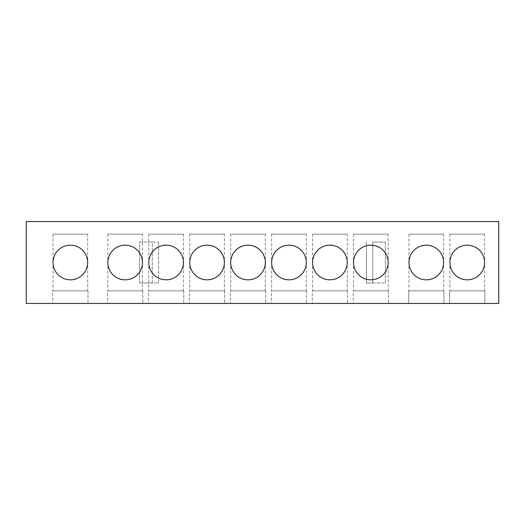 <?xml version="1.0" encoding="UTF-8"?>
<svg xmlns="http://www.w3.org/2000/svg" width="525" height="525" viewBox="0 0 525 525"><rect width="100%" height="100%" fill="white"/><g stroke="black" fill="none" stroke-linecap="round" stroke-linejoin="round"><path stroke-width="0.39" stroke-dasharray="2.62 1.97" d="M87.675 234.15L53.025 234.15L87.675 234.15L87.675 290.85L53.025 290.85L87.675 290.85M53.025 234.15L53.025 290.85M53.025 262.5A17.325 17.325 0 0 1 70.35 245.175A17.325 17.325 0 0 1 87.675 262.5A17.325 17.325 0 0 1 70.35 279.825A17.325 17.325 0 0 1 53.025 262.5M142.485 234.15L107.835 234.15L142.485 234.15L142.485 290.85L107.835 290.85L142.485 290.85M107.835 234.15L107.835 290.85M183.435 234.15L148.785 234.15L183.435 234.15L183.435 290.85L148.785 290.85L183.435 290.85M148.785 234.15L148.785 290.85M224.385 234.15L189.735 234.15L224.385 234.15L224.385 290.85L189.735 290.85L224.385 290.85M189.735 234.15L189.735 290.85M265.335 234.15L230.685 234.15L265.335 234.15L265.335 290.85L230.685 290.85L265.335 290.85M230.685 234.15L230.685 290.85M306.285 234.15L271.635 234.15L306.285 234.15L306.285 290.85L271.635 290.85L306.285 290.85M271.635 234.15L271.635 290.85M347.235 234.15L312.585 234.15L347.235 234.15L347.235 290.85L312.585 290.85L347.235 290.85M312.585 234.15L312.585 290.85M107.835 262.5A17.325 17.325 0 0 1 125.16 245.175A17.325 17.325 0 0 1 142.485 262.5A17.325 17.325 0 0 1 125.16 279.825A17.325 17.325 0 0 1 107.835 262.5M148.785 262.5A17.325 17.325 0 0 1 166.11 245.175A17.325 17.325 0 0 1 183.435 262.5A17.325 17.325 0 0 1 166.11 279.825A17.325 17.325 0 0 1 148.785 262.5M189.735 262.5A17.325 17.325 0 0 1 207.06 245.175A17.325 17.325 0 0 1 224.385 262.5A17.325 17.325 0 0 1 207.06 279.825A17.325 17.325 0 0 1 189.735 262.5M230.685 262.5A17.325 17.325 0 0 1 248.01 245.175A17.325 17.325 0 0 1 265.335 262.5A17.325 17.325 0 0 1 248.01 279.825A17.325 17.325 0 0 1 230.685 262.5M271.635 262.5A17.325 17.325 0 0 1 288.96 245.175A17.325 17.325 0 0 1 306.285 262.5A17.325 17.325 0 0 1 288.96 279.825A17.325 17.325 0 0 1 271.635 262.5M312.585 262.5A17.325 17.325 0 0 1 329.91 245.175A17.325 17.325 0 0 1 347.235 262.5A17.325 17.325 0 0 1 329.91 279.825A17.325 17.325 0 0 1 312.585 262.5M388.185 234.15L353.535 234.15L388.185 234.15L388.185 290.85L353.535 290.85L388.185 290.85M353.535 234.15L353.535 290.85M353.535 262.5A17.325 17.325 0 0 1 370.86 245.175A17.325 17.325 0 0 1 388.185 262.5A17.325 17.325 0 0 1 370.86 279.825A17.325 17.325 0 0 1 353.535 262.5M443.625 234.15L408.975 234.15L443.625 234.15L443.625 290.85L408.975 290.85L443.625 290.85M408.975 234.15L408.975 290.85M484.575 234.15L449.925 234.15L484.575 234.15L484.575 290.85L449.925 290.85L484.575 290.85M449.925 234.15L449.925 290.85M443.625 262.5A17.325 17.325 0 0 0 426.3 245.175A17.325 17.325 0 0 0 408.975 262.5A17.325 17.325 0 0 0 426.3 279.825A17.325 17.325 0 0 0 443.625 262.5M484.575 262.5A17.325 17.325 0 0 0 467.25 245.175A17.325 17.325 0 0 0 449.925 262.5A17.325 17.325 0 0 0 467.25 279.825A17.325 17.325 0 0 0 484.575 262.5M26.25 221.55L498.75 221.55L498.75 303.45L26.25 303.45L26.25 221.55M139.65 282.975L139.65 242.025L152.25 242.025L139.65 242.025L139.65 282.975L152.25 282.975L139.65 282.975M152.25 282.975L152.25 242.025L158.55 242.025L152.25 242.025L152.25 282.975L158.55 282.975L158.55 242.025L158.55 282.975L152.25 282.975L152.25 242.025M372.75 282.975L385.35 282.975L372.75 282.975L372.75 242.025L385.35 242.025L372.75 242.025L372.75 282.975L366.45 282.975L366.45 242.025L366.45 282.975L372.75 282.975L372.75 242.025M385.35 282.975L385.35 242.025L385.35 282.975M52.71 303.45L87.99 303.45L52.71 303.45L52.71 290.85L87.99 290.85L52.71 290.85L52.71 303.45M107.52 303.45L142.8 303.45L107.52 303.45L107.52 290.85L142.8 290.85L107.52 290.85L107.52 303.45M148.47 303.45L183.75 303.45L148.47 303.45L148.47 290.85L183.75 290.85L148.47 290.85L148.47 303.45M189.42 303.45L224.7 303.45L189.42 303.45L189.42 290.85L224.7 290.85L189.42 290.85L189.42 303.45M230.37 303.45L265.65 303.45L230.37 303.45L230.37 290.85L265.65 290.85L230.37 290.85L230.37 303.45M271.32 303.45L306.6 303.45L271.32 303.45L271.32 290.85L306.6 290.85L271.32 290.85L271.32 303.45M312.27 303.45L347.55 303.45L312.27 303.45L312.27 290.85L347.55 290.85L312.27 290.85L312.27 303.45M353.22 303.45L388.5 303.45L353.22 303.45L353.22 290.85L388.5 290.85L353.22 290.85L353.22 303.45M443.94 303.45L408.66 303.45L443.94 303.45L443.94 290.85L408.66 290.85L408.66 303.45L408.66 290.85L443.94 290.85L443.94 303.45M484.89 303.45L449.61 303.45L484.89 303.45L484.89 290.85L449.61 290.85L449.61 303.45L449.61 290.85L484.89 290.85L484.89 303.45M388.5 290.85L388.5 303.45L388.5 290.85M347.55 290.85L347.55 303.45L347.55 290.85M306.6 290.85L306.6 303.45L306.6 290.85M265.65 290.85L265.65 303.45L265.65 290.85M224.7 290.85L224.7 303.45L224.7 290.85M183.75 290.85L183.75 303.45L183.75 290.85M142.8 290.85L142.8 303.45L142.8 290.85M87.99 290.85L87.99 303.45L87.99 290.85"/><path stroke-width="0.79" d="M87.675 262.5A17.325 17.325 0 0 0 70.35 245.175A17.325 17.325 0 0 0 53.025 262.5A17.325 17.325 0 0 0 70.35 279.825A17.325 17.325 0 0 0 87.675 262.5M142.485 262.5A17.325 17.325 0 0 0 125.16 245.175A17.325 17.325 0 0 0 107.835 262.5A17.325 17.325 0 0 0 125.16 279.825A17.325 17.325 0 0 0 142.485 262.5M183.435 262.5A17.325 17.325 0 0 0 166.11 245.175A17.325 17.325 0 0 0 148.785 262.5A17.325 17.325 0 0 0 166.11 279.825A17.325 17.325 0 0 0 183.435 262.5M224.385 262.5A17.325 17.325 0 0 0 207.06 245.175A17.325 17.325 0 0 0 189.735 262.5A17.325 17.325 0 0 0 207.06 279.825A17.325 17.325 0 0 0 224.385 262.5M265.335 262.5A17.325 17.325 0 0 0 248.01 245.175A17.325 17.325 0 0 0 230.685 262.5A17.325 17.325 0 0 0 248.01 279.825A17.325 17.325 0 0 0 265.335 262.5M306.285 262.5A17.325 17.325 0 0 0 288.96 245.175A17.325 17.325 0 0 0 271.635 262.5A17.325 17.325 0 0 0 288.96 279.825A17.325 17.325 0 0 0 306.285 262.5M347.235 262.5A17.325 17.325 0 0 0 329.91 245.175A17.325 17.325 0 0 0 312.585 262.5A17.325 17.325 0 0 0 329.91 279.825A17.325 17.325 0 0 0 347.235 262.5M388.185 262.5A17.325 17.325 0 0 0 370.86 245.175A17.325 17.325 0 0 0 353.535 262.5A17.325 17.325 0 0 0 370.86 279.825A17.325 17.325 0 0 0 388.185 262.5M443.625 262.5A17.325 17.325 0 0 0 426.3 245.175A17.325 17.325 0 0 0 408.975 262.5A17.325 17.325 0 0 0 426.3 279.825A17.325 17.325 0 0 0 443.625 262.5M484.575 262.5A17.325 17.325 0 0 0 467.25 245.175A17.325 17.325 0 0 0 449.925 262.5A17.325 17.325 0 0 0 467.25 279.825A17.325 17.325 0 0 0 484.575 262.5M26.25 303.45L26.25 221.55L498.75 221.55L498.75 303.45L26.25 303.45"/></g></svg>
